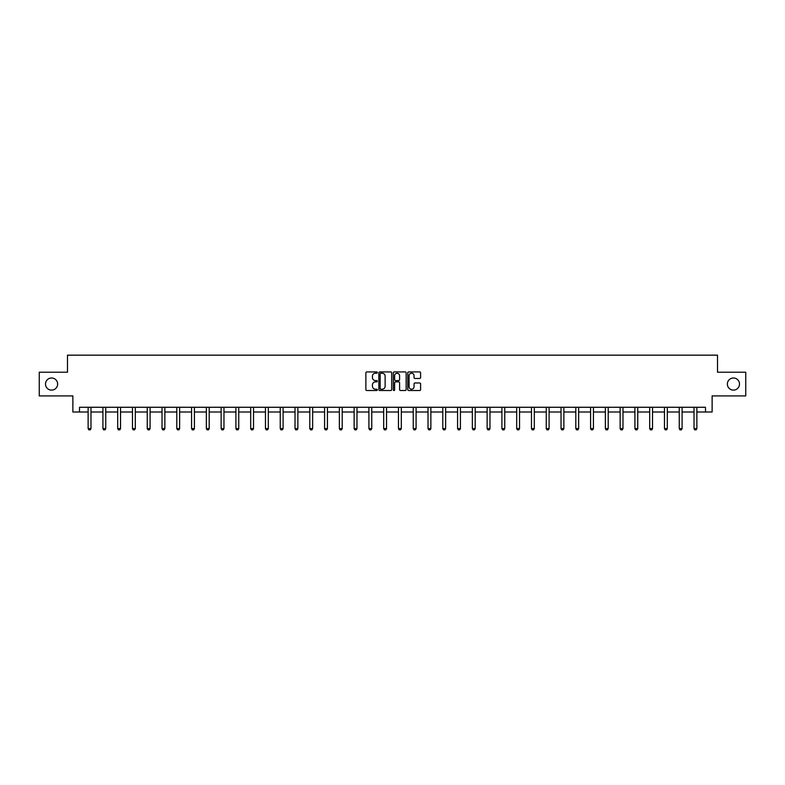<?xml version="1.0" encoding="UTF-8"?>
<svg xmlns="http://www.w3.org/2000/svg" width="785" height="785" viewBox="0 0 785 785"><rect width="100%" height="100%" fill="white"/><g stroke="black" fill="none" stroke-linecap="round" stroke-linejoin="round"><path stroke-width="1.18" d="M377.34 372.571A0.648 0.648 0 0 0 376.692 371.923L366.811 371.923A0.932 0.932 0 0 0 365.879 372.846L365.879 389.586A0.932 0.932 0 0 0 366.811 390.518L376.692 390.518A0.648 0.648 0 0 0 377.34 389.86A0.648 0.648 0 0 0 376.692 389.213L375.416 389.213A2.973 2.973 0 0 1 372.443 386.24L372.443 384.846A2.973 2.973 0 0 1 375.416 381.873L376.692 381.873A0.648 0.648 0 0 0 377.34 381.216A0.648 0.648 0 0 0 376.692 380.568L375.416 380.568A2.973 2.973 0 0 1 372.443 377.595L372.443 376.192A2.973 2.973 0 0 1 375.416 373.218L376.692 373.218A0.648 0.648 0 0 0 377.34 372.571M727.371 384.061A6.064 6.064 0 0 0 733.435 390.125A6.064 6.064 0 0 0 739.499 384.061A6.064 6.064 0 0 0 733.435 377.997A6.064 6.064 0 0 0 727.371 384.061M45.501 384.061A6.064 6.064 0 0 0 51.565 390.125A6.064 6.064 0 0 0 57.629 384.061A6.064 6.064 0 0 0 51.565 377.997A6.064 6.064 0 0 0 45.501 384.061M419.671 378.478A0.932 0.932 0 0 0 420.603 377.546L420.603 372.846A0.932 0.932 0 0 0 419.671 371.923L408.7 371.923A0.932 0.932 0 0 0 407.768 372.846L407.768 389.586A0.932 0.932 0 0 0 408.7 390.518L419.671 390.518A0.932 0.932 0 0 0 420.603 389.586L420.603 383.914A0.932 0.932 0 0 0 419.671 382.982L414.98 382.982A0.932 0.932 0 0 0 414.048 383.914L414.048 386.73A2.483 2.483 0 0 1 411.566 389.213A2.483 2.483 0 0 1 409.073 386.73L409.073 375.711A2.483 2.483 0 0 1 411.566 373.218A2.483 2.483 0 0 1 414.048 375.711L414.048 377.546A0.932 0.932 0 0 0 414.98 378.478L419.671 378.478M79.511 412.007L79.511 407.268L705.489 407.268L705.489 412.007L712.123 412.007L712.123 395.905L745.75 395.905L745.75 372.218L717.519 372.218L717.519 355.163L67.481 355.163L67.481 372.218L39.25 372.218L39.25 395.905L72.877 395.905L72.877 412.007L88.126 412.007M391.686 372.846A0.932 0.932 0 0 0 390.753 371.923L379.783 371.923A0.932 0.932 0 0 0 378.851 372.846L378.851 389.586A0.932 0.932 0 0 0 379.783 390.518L390.753 390.518A0.932 0.932 0 0 0 391.686 389.586L391.686 372.846M394.247 371.923L405.217 371.923A0.932 0.932 0 0 1 406.149 372.846L406.149 389.586A0.932 0.932 0 0 1 405.217 390.518L400.517 390.518A0.932 0.932 0 0 1 399.594 389.586L399.594 382.795A0.932 0.932 0 0 0 398.662 381.873L395.542 381.873A0.932 0.932 0 0 0 394.62 382.795L394.62 389.86A0.648 0.648 0 0 1 393.962 390.518A0.648 0.648 0 0 1 393.314 389.86L393.314 372.846A0.932 0.932 0 0 1 394.247 371.923M90.972 412.007L102.913 412.007M105.749 412.007L117.691 412.007M120.527 412.007L132.469 412.007M135.305 412.007L147.246 412.007M150.082 412.007L162.024 412.007M164.86 412.007L176.802 412.007M179.637 412.007L191.579 412.007M194.415 412.007L206.357 412.007M209.193 412.007L221.135 412.007M223.97 412.007L235.912 412.007M238.748 412.007L250.69 412.007M253.526 412.007L265.467 412.007M268.313 412.007L280.245 412.007M283.091 412.007L295.023 412.007M297.868 412.007L309.8 412.007M312.646 412.007L324.578 412.007M327.423 412.007L339.355 412.007M342.201 412.007L354.133 412.007M356.979 412.007L368.911 412.007M371.756 412.007L383.688 412.007M386.534 412.007L398.466 412.007M401.312 412.007L413.244 412.007M416.089 412.007L428.021 412.007M430.867 412.007L442.799 412.007M445.644 412.007L457.576 412.007M460.422 412.007L472.354 412.007M475.2 412.007L487.132 412.007M489.977 412.007L501.909 412.007M504.755 412.007L516.687 412.007M519.533 412.007L531.474 412.007M534.31 412.007L546.252 412.007M549.088 412.007L561.03 412.007M563.865 412.007L575.807 412.007M578.643 412.007L590.585 412.007M593.421 412.007L605.363 412.007M608.198 412.007L620.14 412.007M622.976 412.007L634.918 412.007M637.754 412.007L649.695 412.007M652.531 412.007L664.473 412.007M667.309 412.007L679.251 412.007M682.087 412.007L694.028 412.007M696.874 412.007L705.489 412.007M380.803 373.218A0.648 0.648 0 0 0 380.156 373.876L380.156 388.565A0.648 0.648 0 0 0 380.803 389.213L382.158 389.213A2.973 2.973 0 0 0 385.131 386.24L385.131 376.192A2.973 2.973 0 0 0 382.158 373.218L380.803 373.218M399.594 375.75A2.483 2.483 0 0 0 397.102 373.267A2.483 2.483 0 0 0 394.62 375.75L394.62 379.636A0.932 0.932 0 0 0 395.542 380.568L398.662 380.568A0.932 0.932 0 0 0 399.594 379.636L399.594 375.75M91.08 407.268L91.021 407.474A0.952 0.952 0 0 0 90.972 407.758L90.972 428.6L90.265 429.837L88.842 429.837L88.126 428.6L88.126 407.758A0.952 0.952 0 0 0 88.087 407.474L88.018 407.268M88.126 428.6L90.972 428.6M105.857 407.268L105.798 407.474A0.952 0.952 0 0 0 105.749 407.758L105.749 428.6L105.043 429.837L103.62 429.837L102.913 428.6L102.913 407.758A0.952 0.952 0 0 0 102.864 407.474L102.796 407.268M102.913 428.6L105.749 428.6M120.635 407.268L120.576 407.474A0.952 0.952 0 0 0 120.527 407.758L120.527 428.6L119.82 429.837L118.398 429.837L117.691 428.6L117.691 407.758A0.952 0.952 0 0 0 117.642 407.474L117.573 407.268M117.691 428.6L120.527 428.6M135.412 407.268L135.354 407.474A0.952 0.952 0 0 0 135.305 407.758L135.305 428.6L134.598 429.837L133.175 429.837L132.469 428.6L132.469 407.758A0.952 0.952 0 0 0 132.42 407.474L132.351 407.268M132.469 428.6L135.305 428.6M150.19 407.268L150.131 407.474A0.952 0.952 0 0 0 150.082 407.758L150.082 428.6L149.376 429.837L147.953 429.837L147.246 428.6L147.246 407.758A0.952 0.952 0 0 0 147.197 407.474L147.129 407.268M147.246 428.6L150.082 428.6M164.968 407.268L164.909 407.474A0.952 0.952 0 0 0 164.86 407.758L164.86 428.6L164.153 429.837L162.731 429.837L162.024 428.6L162.024 407.758A0.952 0.952 0 0 0 161.975 407.474L161.906 407.268M162.024 428.6L164.86 428.6M179.755 407.268L179.686 407.474A0.952 0.952 0 0 0 179.637 407.758L179.637 428.6L178.931 429.837L177.508 429.837L176.802 428.6L176.802 407.758A0.952 0.952 0 0 0 176.753 407.474L176.684 407.268M176.802 428.6L179.637 428.6M194.533 407.268L194.464 407.474A0.952 0.952 0 0 0 194.415 407.758L194.415 428.6L193.709 429.837L192.286 429.837L191.579 428.6L191.579 407.758A0.952 0.952 0 0 0 191.53 407.474L191.471 407.268M191.579 428.6L194.415 428.6M209.31 407.268L209.242 407.474A0.952 0.952 0 0 0 209.193 407.758L209.193 428.6L208.486 429.837L207.063 429.837L206.357 428.6L206.357 407.758A0.952 0.952 0 0 0 206.308 407.474L206.249 407.268M206.357 428.6L209.193 428.6M224.088 407.268L224.019 407.474A0.952 0.952 0 0 0 223.97 407.758L223.97 428.6L223.264 429.837L221.841 429.837L221.135 428.6L221.135 407.758A0.952 0.952 0 0 0 221.085 407.474L221.027 407.268M221.135 428.6L223.97 428.6M238.866 407.268L238.797 407.474A0.952 0.952 0 0 0 238.748 407.758L238.748 428.6L238.041 429.837L236.619 429.837L235.912 428.6L235.912 407.758A0.952 0.952 0 0 0 235.863 407.474L235.804 407.268M235.912 428.6L238.748 428.6M253.643 407.268L253.575 407.474A0.952 0.952 0 0 0 253.526 407.758L253.526 428.6L252.819 429.837L251.396 429.837L250.69 428.6L250.69 407.758A0.952 0.952 0 0 0 250.641 407.474L250.582 407.268M250.69 428.6L253.526 428.6M268.421 407.268L268.352 407.474A0.952 0.952 0 0 0 268.313 407.758L268.313 428.6L267.597 429.837L266.174 429.837L265.467 428.6L265.467 407.758A0.952 0.952 0 0 0 265.418 407.474L265.359 407.268M265.467 428.6L268.313 428.6M283.199 407.268L283.13 407.474A0.952 0.952 0 0 0 283.091 407.758L283.091 428.6L282.374 429.837L280.951 429.837L280.245 428.6L280.245 407.758A0.952 0.952 0 0 0 280.196 407.474L280.137 407.268M280.245 428.6L283.091 428.6M297.976 407.268L297.908 407.474A0.952 0.952 0 0 0 297.868 407.758L297.868 428.6L297.152 429.837L295.729 429.837L295.023 428.6L295.023 407.758A0.952 0.952 0 0 0 294.974 407.474L294.915 407.268M295.023 428.6L297.868 428.6M312.754 407.268L312.685 407.474A0.952 0.952 0 0 0 312.646 407.758L312.646 428.6L311.93 429.837L310.507 429.837L309.8 428.6L309.8 407.758A0.952 0.952 0 0 0 309.751 407.474L309.692 407.268M309.8 428.6L312.646 428.6M327.531 407.268L327.463 407.474A0.952 0.952 0 0 0 327.423 407.758L327.423 428.6L326.707 429.837L325.284 429.837L324.578 428.6L324.578 407.758A0.952 0.952 0 0 0 324.529 407.474L324.47 407.268M324.578 428.6L327.423 428.6M342.309 407.268L342.24 407.474A0.952 0.952 0 0 0 342.201 407.758L342.201 428.6L341.485 429.837L340.062 429.837L339.355 428.6L339.355 407.758A0.952 0.952 0 0 0 339.316 407.474L339.248 407.268M339.355 428.6L342.201 428.6M357.087 407.268L357.018 407.474A0.952 0.952 0 0 0 356.979 407.758L356.979 428.6L356.262 429.837L354.849 429.837L354.133 428.6L354.133 407.758A0.952 0.952 0 0 0 354.094 407.474L354.025 407.268M354.133 428.6L356.979 428.6M371.864 407.268L371.796 407.474A0.952 0.952 0 0 0 371.756 407.758L371.756 428.6L371.04 429.837L369.627 429.837L368.911 428.6L368.911 407.758A0.952 0.952 0 0 0 368.872 407.474L368.803 407.268M368.911 428.6L371.756 428.6M386.642 407.268L386.573 407.474A0.952 0.952 0 0 0 386.534 407.758L386.534 428.6L385.818 429.837L384.405 429.837L383.688 428.6L383.688 407.758A0.952 0.952 0 0 0 383.649 407.474L383.58 407.268M383.688 428.6L386.534 428.6M401.42 407.268L401.351 407.474A0.952 0.952 0 0 0 401.312 407.758L401.312 428.6L400.595 429.837L399.182 429.837L398.466 428.6L398.466 407.758A0.952 0.952 0 0 0 398.427 407.474L398.358 407.268M398.466 428.6L401.312 428.6M416.197 407.268L416.128 407.474A0.952 0.952 0 0 0 416.089 407.758L416.089 428.6L415.373 429.837L413.96 429.837L413.244 428.6L413.244 407.758A0.952 0.952 0 0 0 413.204 407.474L413.136 407.268M413.244 428.6L416.089 428.6M430.975 407.268L430.906 407.474A0.952 0.952 0 0 0 430.867 407.758L430.867 428.6L430.151 429.837L428.738 429.837L428.021 428.6L428.021 407.758A0.952 0.952 0 0 0 427.982 407.474L427.913 407.268M428.021 428.6L430.867 428.6M445.752 407.268L445.684 407.474A0.952 0.952 0 0 0 445.644 407.758L445.644 428.6L444.938 429.837L443.515 429.837L442.799 428.6L442.799 407.758A0.952 0.952 0 0 0 442.76 407.474L442.691 407.268M442.799 428.6L445.644 428.6M460.53 407.268L460.471 407.474A0.952 0.952 0 0 0 460.422 407.758L460.422 428.6L459.716 429.837L458.293 429.837L457.576 428.6L457.576 407.758A0.952 0.952 0 0 0 457.537 407.474L457.469 407.268M457.576 428.6L460.422 428.6M475.308 407.268L475.249 407.474A0.952 0.952 0 0 0 475.2 407.758L475.2 428.6L474.493 429.837L473.07 429.837L472.354 428.6L472.354 407.758A0.952 0.952 0 0 0 472.315 407.474L472.246 407.268M472.354 428.6L475.2 428.6M490.085 407.268L490.026 407.474A0.952 0.952 0 0 0 489.977 407.758L489.977 428.6L489.271 429.837L487.848 429.837L487.132 428.6L487.132 407.758A0.952 0.952 0 0 0 487.092 407.474L487.024 407.268M487.132 428.6L489.977 428.6M504.863 407.268L504.804 407.474A0.952 0.952 0 0 0 504.755 407.758L504.755 428.6L504.048 429.837L502.626 429.837L501.909 428.6L501.909 407.758A0.952 0.952 0 0 0 501.87 407.474L501.801 407.268M501.909 428.6L504.755 428.6M519.641 407.268L519.582 407.474A0.952 0.952 0 0 0 519.533 407.758L519.533 428.6L518.826 429.837L517.403 429.837L516.687 428.6L516.687 407.758A0.952 0.952 0 0 0 516.648 407.474L516.579 407.268M516.687 428.6L519.533 428.6M534.418 407.268L534.359 407.474A0.952 0.952 0 0 0 534.31 407.758L534.31 428.6L533.604 429.837L532.181 429.837L531.474 428.6L531.474 407.758A0.952 0.952 0 0 0 531.425 407.474L531.357 407.268M531.474 428.6L534.31 428.6M549.196 407.268L549.137 407.474A0.952 0.952 0 0 0 549.088 407.758L549.088 428.6L548.381 429.837L546.959 429.837L546.252 428.6L546.252 407.758A0.952 0.952 0 0 0 546.203 407.474L546.134 407.268M546.252 428.6L549.088 428.6M563.973 407.268L563.915 407.474A0.952 0.952 0 0 0 563.865 407.758L563.865 428.6L563.159 429.837L561.736 429.837L561.03 428.6L561.03 407.758A0.952 0.952 0 0 0 560.981 407.474L560.912 407.268M561.03 428.6L563.865 428.6M578.751 407.268L578.692 407.474A0.952 0.952 0 0 0 578.643 407.758L578.643 428.6L577.937 429.837L576.514 429.837L575.807 428.6L575.807 407.758A0.952 0.952 0 0 0 575.758 407.474L575.69 407.268M575.807 428.6L578.643 428.6M593.529 407.268L593.47 407.474A0.952 0.952 0 0 0 593.421 407.758L593.421 428.6L592.714 429.837L591.291 429.837L590.585 428.6L590.585 407.758A0.952 0.952 0 0 0 590.536 407.474L590.467 407.268M590.585 428.6L593.421 428.6M608.316 407.268L608.247 407.474A0.952 0.952 0 0 0 608.198 407.758L608.198 428.6L607.492 429.837L606.069 429.837L605.363 428.6L605.363 407.758A0.952 0.952 0 0 0 605.313 407.474L605.245 407.268M605.363 428.6L608.198 428.6M623.094 407.268L623.025 407.474A0.952 0.952 0 0 0 622.976 407.758L622.976 428.6L622.269 429.837L620.847 429.837L620.14 428.6L620.14 407.758A0.952 0.952 0 0 0 620.091 407.474L620.032 407.268M620.14 428.6L622.976 428.6M637.871 407.268L637.803 407.474A0.952 0.952 0 0 0 637.754 407.758L637.754 428.6L637.047 429.837L635.624 429.837L634.918 428.6L634.918 407.758A0.952 0.952 0 0 0 634.869 407.474L634.81 407.268M634.918 428.6L637.754 428.6M652.649 407.268L652.58 407.474A0.952 0.952 0 0 0 652.531 407.758L652.531 428.6L651.825 429.837L650.402 429.837L649.695 428.6L649.695 407.758A0.952 0.952 0 0 0 649.646 407.474L649.587 407.268M649.695 428.6L652.531 428.6M667.427 407.268L667.358 407.474A0.952 0.952 0 0 0 667.309 407.758L667.309 428.6L666.602 429.837L665.18 429.837L664.473 428.6L664.473 407.758A0.952 0.952 0 0 0 664.424 407.474L664.365 407.268M664.473 428.6L667.309 428.6M682.204 407.268L682.136 407.474A0.952 0.952 0 0 0 682.087 407.758L682.087 428.6L681.38 429.837L679.957 429.837L679.251 428.6L679.251 407.758A0.952 0.952 0 0 0 679.202 407.474L679.143 407.268M679.251 428.6L682.087 428.6M696.982 407.268L696.913 407.474A0.952 0.952 0 0 0 696.874 407.758L696.874 428.6L696.158 429.837L694.735 429.837L694.028 428.6L694.028 407.758A0.952 0.952 0 0 0 693.979 407.474L693.92 407.268M694.028 428.6L696.874 428.6"/></g></svg>
